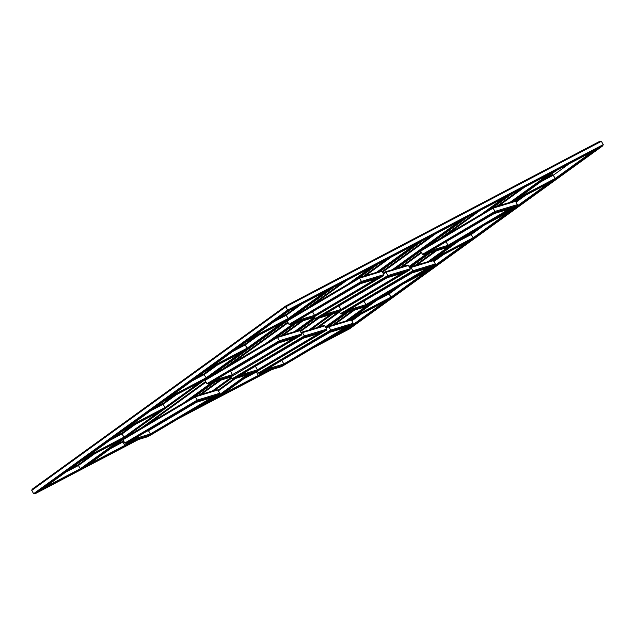 <?xml version="1.0" encoding="UTF-8"?>
<svg xmlns="http://www.w3.org/2000/svg" width="635" height="635" viewBox="0 0 635 635"><rect width="100%" height="100%" fill="white"/><g stroke="black" fill="none" stroke-linecap="round" stroke-linejoin="round"><path stroke-width="0.95" d="M81.558 459.859L82.288 460.319L122.611 439.174L124.166 438.055L124.095 437.11L121.523 433.356L113.919 437.34L121.499 433.372M122.634 439.158L82.288 460.319L83.82 459.216L83.749 458.272M163.632 409.519L165.219 408.384L165.148 407.448L162.544 403.701L154.972 407.678M122.603 430.189L123.333 430.657L163.687 409.496L123.309 430.673L124.865 429.546L124.793 428.609M203.589 374.039L196.017 378.008L203.589 374.039L206.192 377.785L206.264 378.722L205.462 379.293L276.614 337.114L298.855 330.343M165.838 398.939L165.91 399.883L164.354 401.002L204.676 379.857M205.494 379.278L204.708 379.841M204.732 379.833L164.378 400.987L163.647 400.526M244.642 344.376L237.061 348.345L244.642 344.376L247.237 348.115L247.309 349.059L245.729 350.187M206.883 369.276L206.962 370.213L205.399 371.34L245.753 350.179M245.777 350.163L205.422 371.324L204.7 370.856M285.687 314.706L278.106 318.675L285.687 314.706L288.282 318.452L288.353 319.389L286.798 320.516L246.451 341.67L245.745 341.193M247.936 339.614L248.007 340.55L246.475 341.662L286.822 320.5M84.384 467.503L81.336 469.13L80.312 468.757L78.446 465.479L78.669 464.447L89.9 456.327M89.86 456.351L78.669 464.447M334.01 287.076L330.644 288.838M378.516 263.739L375.15 265.501M128.889 444.167L125.841 445.794L124.817 445.421L122.952 442.143L123.555 440.833M419.656 242.157L423.021 240.395M213.36 397.923L214.852 399.121L217.9 397.494M464.161 218.821L467.527 217.059M256.683 371.094L256.461 372.126L258.334 375.404L259.358 375.777L262.406 374.158M508.667 195.485L512.032 193.723M553.172 172.148L556.53 170.386M389.612 299.156L391.2 298.029L391.128 297.085L388.525 293.338L380.952 297.315M350.123 319.707L350.845 319.183L350.774 318.246M430.665 269.494L432.244 268.359L431.856 266.867M471.757 239.8L432.705 260.279L473.289 238.697L473.218 237.752L470.646 233.998L463.042 237.982M432.872 258.913L432.943 259.858L432.221 260.374M513.953 207.534L514.342 209.026L512.778 210.153L484.648 224.901M545.14 178.649L552.736 174.665L555.315 178.427L555.387 179.364L553.799 180.499M514.961 199.581L515.033 200.525L514.31 201.049M512.374 208.058L516.922 205.772L517.398 204.605L516.922 205.772L512.81 207.931L511.524 207.685M515.533 201.327L517.398 204.605L515.533 201.327L514.247 201.089L515.533 201.327L493.093 208.137L494.959 211.415L494.895 212.455L492.665 214.058L494.895 212.455L494.959 211.415L517.398 204.605M492.252 207.748L421.068 249.952L420.648 251.087L421.124 249.92L492.228 207.772L493.093 208.137L492.339 207.708L514.461 201.001M427.911 252.444L447.985 246.356L445.818 247.92L447.985 246.356L448.048 245.316L446.183 242.038L445.318 241.673L446.183 242.038L448.048 245.316L447.985 246.356L512.81 207.931L492.728 214.019L423.799 254.603L422.513 254.365L420.648 251.087L493.093 208.137L494.959 211.415L422.513 254.365L423.799 254.603L428.022 252.381M516.977 205.74L445.786 247.944L516.977 205.74M444.952 247.555L445.818 247.92L423.585 254.691L445.818 247.92M420.648 251.087L422.513 254.365M430.276 267.391L434.824 265.105L435.308 263.938L434.824 265.105L430.713 267.256L429.435 267.017M433.435 260.66L435.308 263.938L433.435 260.66L432.157 260.421L433.435 260.66L410.996 267.47L412.869 270.748L412.806 271.78L410.575 273.383L412.806 271.78L412.869 270.748L435.308 263.938M410.131 267.097L409.567 267.438L410.996 267.47L410.25 267.041L432.364 260.334M345.813 311.777L365.895 305.689L363.728 307.253L365.895 305.689L365.958 304.649L364.085 301.371L363.22 301.006L364.085 301.371L365.958 304.649L365.895 305.689L430.713 267.256L410.639 273.352L345.813 311.777L341.701 313.936L340.423 313.69L339.304 311.737L340.423 313.69L341.701 313.936L345.924 311.714M409.94 268.097L410.996 267.47L412.869 270.748L340.423 313.69M363.728 307.253L434.88 265.073L363.728 307.253L341.487 314.023L363.609 307.308L362.863 306.888M348.186 326.723L352.735 324.429L353.211 323.271L352.735 324.429L348.623 326.588L347.337 326.35M351.345 319.992L353.211 323.271L351.345 319.992L350.06 319.746L351.345 319.992L328.906 326.795L330.772 330.073L330.708 331.113L328.478 332.716L330.708 331.113L330.772 330.073L353.211 323.271M347.21 312.285L325.938 327.66L328.041 326.43L328.906 326.795L328.152 326.374L350.274 319.659M263.723 371.11L283.797 365.022L281.63 366.585L283.797 365.022L283.861 363.982L281.996 360.704L281.13 360.331L281.996 360.704L283.861 363.982L283.797 365.022L348.623 326.588L328.541 332.684L263.723 371.11L259.612 373.269L258.326 373.023L257.294 371.205L258.326 373.023L259.612 373.269L263.835 371.046M326.319 328.327L328.906 326.795L330.772 330.073L258.326 373.023M281.63 366.585L352.79 324.406L281.63 366.585L259.397 373.356L281.511 366.641L280.765 366.22M321.755 332.581L326.303 330.295L326.779 329.128L326.303 330.295L322.191 332.454L320.905 332.208M324.914 325.85L326.779 329.128L324.914 325.85L323.628 325.612L324.914 325.85L302.474 332.661L304.34 335.939L304.276 336.979L302.046 338.582L304.276 336.979L304.34 335.939L326.779 329.128M301.609 332.295L301.038 332.629L302.474 332.661L301.72 332.232L323.842 325.525M326.358 330.263L255.167 372.467L326.358 330.263M237.292 376.976L257.365 370.88L255.199 372.443L257.365 370.88L257.429 369.84L257.365 370.88L322.191 332.454L302.109 338.542L232.966 379.214L255.079 372.507L233.18 379.127L231.894 378.889L233.18 379.127L237.403 376.904M254.698 366.197L255.564 366.562L257.429 369.84L255.564 366.562L254.698 366.197M254.333 372.078L255.199 372.443M231.894 378.889L230.783 376.928L231.894 378.889L304.34 335.939L302.474 332.661L301.411 333.288M296.759 337.407L301.308 335.113L301.792 333.954L301.308 335.113L297.196 337.272L295.918 337.034M299.918 330.676L301.792 333.954L299.918 330.676L298.64 330.43L299.918 330.676L277.479 337.479L279.352 340.757L279.289 341.797L277.058 343.4L279.289 341.797L279.352 340.757L301.792 333.954M229.346 376.896L230.211 377.269L297.196 337.272L277.122 343.36L208.193 383.945L206.907 383.707L205.034 380.428L205.518 379.262L205.034 380.428L277.479 337.479L276.614 337.114L277.479 337.479L279.352 340.757L206.907 383.707L208.193 383.945L212.407 381.73M278.511 342.963L230.569 371.388L229.703 371.015L230.569 371.388L232.442 374.666L230.569 371.388L229.116 371.824M230.092 377.325L301.363 335.082L230.211 377.269L207.978 384.032L230.092 377.325M212.304 381.794L232.378 375.698L232.442 374.666L232.378 375.698L230.211 377.269M205.034 380.428L206.907 383.707M405.289 272.209L409.837 269.923L410.313 268.756L409.837 269.923L405.725 272.082L404.439 271.836M408.448 265.478L410.313 268.756L408.448 265.478L407.162 265.24L408.448 265.478L386.009 272.288L387.882 275.566L387.81 276.606L385.588 278.209L387.81 276.606L387.882 275.566L410.313 268.756M385.143 271.923L383.048 273.161L385.175 271.899L386.009 272.288L385.262 271.859L407.376 265.152M409.892 269.891L338.709 312.095L409.892 269.891M320.826 316.595L316.714 318.754L315.436 318.516L314.396 316.698L315.436 318.516L316.714 318.754L320.826 316.595L340.9 310.507L338.733 312.071L340.9 310.507L340.971 309.467L340.9 310.507L405.725 272.082L385.643 278.17L320.937 316.532M338.233 305.824L339.098 306.189L340.971 309.467L339.098 306.189L338.233 305.824M383.429 273.82L386.009 272.288L387.882 275.566L315.436 318.516M337.868 311.706L338.733 312.071L316.5 318.841L338.733 312.071M358.712 277.781L287.607 319.937L287.131 321.096L287.552 319.969L358.712 277.781L359.577 278.146L358.831 277.725L380.944 271.01M287.131 321.096L289.004 324.374L290.282 324.62L294.394 322.461L290.282 324.62L289.004 324.374L287.131 321.096L359.577 278.146L361.45 281.424L361.378 282.464L359.156 284.067L361.378 282.464L361.45 281.424L383.881 274.622L383.405 275.788L383.881 274.622L382.016 271.343L380.73 271.105L382.016 271.343L383.881 274.622M378.857 278.074L383.405 275.788L379.293 277.94L378.008 277.701M383.461 275.757L312.277 317.952L383.461 275.757M294.394 322.461L314.468 316.373L312.301 317.937L314.468 316.373L314.539 315.333L314.468 316.373L379.293 277.94L359.212 284.035L294.505 322.397M311.801 311.69L312.666 312.055L314.539 315.333L312.666 312.055L311.801 311.69M290.282 324.62L312.301 317.937L290.282 324.62L361.378 282.464L383.405 275.788M311.436 317.571L312.301 317.937M382.016 271.343L359.577 278.146L361.45 281.424L289.004 324.374M194.524 396.446L123.428 438.594L122.944 439.761L123.365 438.626L194.556 396.423L195.389 396.811L194.643 396.383L216.757 389.676M122.944 439.761L124.817 443.039L126.095 443.278L130.207 441.127L126.095 443.278L124.817 443.039L122.944 439.761L195.389 396.811L197.263 400.09L197.191 401.13L194.969 402.733L197.191 401.13L197.263 400.09L219.694 393.279L219.218 394.446L219.694 393.279L217.829 390.001L216.543 389.763L217.829 390.001L219.694 393.279M214.67 396.732L219.218 394.446L215.106 396.605L213.82 396.367M196.413 402.296L148.479 430.713L150.352 433.991L150.281 435.031L148.09 436.618L219.273 394.414L148.114 436.602L150.281 435.031L150.352 433.991L148.479 430.713L147.614 430.347L148.479 430.713L147.018 431.157M126.095 443.278L148.114 436.602L126.095 443.278L197.191 401.13L219.218 394.446M147.249 436.229L148.114 436.602M130.207 441.127L150.281 435.031L215.106 396.605L195.024 402.693L130.318 441.055M217.829 390.001L195.389 396.811L197.263 400.09L124.817 443.039M598.122 148.574L602.702 145.867L603.25 144.605L287.56 310.142L288.258 310.761L289.631 310.34L289.528 309.547L289.631 310.34L288.258 310.761L287.56 310.142L33.623 493.681L34.973 493.816L33.623 493.681L31.75 490.395L32.187 489.204L285.552 306.094M603.25 144.605L601.377 141.319L600.027 141.184L601.377 141.319L603.25 144.605L602.702 145.867L598.257 148.503L289.631 310.34L39.41 491.18L34.973 493.816L39.632 491.022M285.567 306.086L600.099 141.145L285.583 306.078L287.56 310.142L285.583 306.078L32.298 489.133L31.75 490.395L33.623 493.681M289.631 310.34L598.194 148.542M349.448 328.906L602.813 145.796L349.417 328.922L348.036 329.343L346.877 327.906L348.036 329.343L349.417 328.922L349.306 328.136M138.446 439.555L34.901 493.855L138.454 439.555M109.641 440.436L122.23 433.832L135.326 424.37M88.162 455.954L124.095 437.11L158.671 412.123M83.82 459.216L124.166 438.055M150.685 410.774L163.274 404.17L176.371 394.7M129.215 426.291L165.148 407.448L199.715 382.46M154.956 407.686L162.544 403.701M124.865 429.546L165.219 408.384M217.416 365.038L204.319 374.507L191.73 381.103M240.76 352.798L206.192 377.785L170.259 396.629M206.264 378.722L165.91 399.883M258.469 335.375L245.364 344.837L232.775 351.441M281.813 323.128L247.237 348.115L211.304 366.959M247.309 349.059L206.962 370.213M302.252 303.728L286.417 315.174L273.828 321.77M325.596 291.489L288.282 318.452L252.349 337.296M288.353 319.389L248.007 340.55M65.857 472.083L78.446 465.479L94.282 454.033M44.379 487.601L80.312 468.757L117.626 441.793M121.706 433.34L130.945 426.664M171.958 397.018L162.743 403.677L171.99 397.002M213.003 367.355L203.795 374.007L213.042 367.332M254.048 337.685L244.84 344.345L254.087 337.669M285.893 314.682L297.871 306.022M84.249 467.606L122.904 439.674L84.32 467.558M126.936 436.753L128.857 435.372M209.026 377.428L287.091 321.008M292.989 316.746L333.812 287.242M81.336 469.13L122.952 439.055M124.023 438.277L205.041 379.722M206.121 378.952L287.139 320.397M288.544 319.381L330.898 288.766M128.746 444.27L132.977 441.214L128.826 444.222M194.969 396.415L215.074 381.881M277.36 336.867L297.164 322.548L277.376 336.86M359.45 277.535L378.317 263.906M125.841 445.794L131.604 441.635M187.484 401.249L213.693 382.302M274.415 338.415L295.791 322.969M356.505 279.09L375.404 265.43M88.884 464.264L124.817 445.421L128.945 442.436M183.729 402.844L211.034 383.103M265.819 343.511L293.132 323.779M347.916 284.178L370.102 268.153M110.363 448.739L123.904 441.452M148.082 423.974L206.002 382.119M230.172 364.649L288.092 322.786M312.269 305.316L346.758 280.392M141.391 427.942L205.653 381.5L141.335 427.974M223.488 368.61L287.742 322.167L223.433 368.641M305.578 309.277L342.376 282.686M386.882 259.35L363.355 276.352L386.842 259.366M301.069 321.366L281.257 335.685M218.972 380.698L199.168 395.01L218.956 380.706M391.255 257.056L365.427 275.725M303.141 320.738L283.329 335.058M221.043 380.071L201.239 394.383M414.599 244.808L376.468 272.375M314.611 317.079L294.37 331.708M231.076 377.452L212.28 391.033M419.91 242.086L379.127 271.566M315.063 317.865L297.037 330.898M231.529 378.238L213.59 391.2M422.823 240.562L380.5 271.145M315.293 318.278L298.41 330.478L315.301 318.278M216.337 389.803L215.94 390.08M431.387 236.014L382.159 271.589L431.348 236.029M316.976 318.699L300.061 330.922L316.952 318.706M233.434 379.071L217.972 390.255L233.418 379.079M435.761 233.712L382.508 272.201M319.048 318.072L300.411 331.534M235.506 378.444L218.321 390.866M459.105 221.472L392.374 269.7M330.089 314.722L308.84 330.081M246.547 375.094L213.828 398.74L197.779 407.162M464.415 218.75L422.061 249.364M420.656 250.38L395.034 268.899M332.748 313.912L310.15 330.24M282.932 349.917L281.638 350.853M249.214 374.285L214.852 399.121M467.32 217.226L426.498 246.729M396.43 268.47L420.608 251L396.407 268.478M312.888 328.851L311.523 329.827M287.369 347.281L286.075 348.218M217.837 397.55L250.603 373.864L217.757 397.597M475.893 212.669L439.095 239.268M421.259 252.159L400.312 267.295M316.754 327.676L338.003 312.317L316.778 327.668M480.266 210.376L445.786 235.299M421.608 252.77L402.384 266.668M339.511 312.102L318.849 327.041M257.421 371.435L243.872 378.73M503.611 198.136L481.433 214.17M426.641 253.762L409.027 266.494M344.551 313.095L325.493 326.866M262.453 372.427L258.334 375.404L222.401 394.248M508.921 195.413L490.022 209.074M429.308 252.952L409.48 267.287M265.12 371.618L259.358 375.777M511.826 193.889L492.966 207.518M430.681 252.54L410.877 266.851L430.697 252.532M348.583 311.872L328.485 326.398M262.342 374.213L266.51 371.197L262.263 374.253M520.39 189.333L496.872 206.335M434.578 251.357L414.774 265.668L434.562 251.357M352.488 310.682L332.684 325.001M524.772 187.039L498.943 205.708M436.65 250.722L416.846 265.041M354.56 310.055L334.756 324.374M548.116 174.8L509.984 202.359M452.033 244.245L427.887 261.691M369.935 303.57L345.797 321.024M553.426 172.077L512.643 201.549M460.621 239.149L430.546 260.882M378.523 298.482L347.107 321.191M556.331 170.553L514.017 201.136L556.411 170.505M465.058 236.514L431.919 260.469M382.969 295.846L349.456 320.064M376.666 300.411L389.255 293.807L402.249 284.416M355.195 315.928L391.128 297.085L425.696 272.097M380.936 297.323L388.525 293.338M389.644 299.148L350.615 319.611L389.668 299.133M350.845 319.183L391.2 298.029M421.315 273.113L432.173 267.422L466.749 242.435M402.59 284.218L430.713 269.47M407.027 281.583L432.244 268.359M470.622 234.013L463.034 237.99M484.346 225.084L471.353 234.474L458.764 241.078M507.794 212.765L473.218 237.752L437.285 256.596M473.289 238.697L432.943 259.858M548.838 183.102L514.263 208.09L503.404 213.781M514.342 209.026L489.125 222.25M512.802 210.137L484.68 224.885M552.712 174.681L545.124 178.657M569.278 163.703L553.442 175.141L540.853 181.745M592.622 151.455L555.315 178.427L519.382 197.263M555.387 179.364L515.033 200.525M553.855 180.467L514.802 200.946L553.831 180.483M423.799 254.603L494.895 212.455L516.922 205.772M509.27 209.026L448.048 245.316L431.435 250.357M494.117 213.622L444.722 242.483M341.701 313.936L412.806 271.78L434.824 265.105M412.02 272.955L362.625 301.815M427.18 268.351L365.958 304.649L349.345 309.69M259.612 373.269L330.708 331.113L352.735 324.429M329.93 332.28L280.535 361.14M345.083 327.684L283.861 363.982L267.248 369.022M233.18 379.127L304.276 336.979L326.303 330.295M318.651 333.55L257.429 369.84L240.816 374.88M303.498 338.145L254.103 367.006M208.193 383.945L279.289 341.797L301.308 335.113M205.518 379.262L276.614 337.114M293.664 338.368L232.442 374.666L215.829 379.706M316.714 318.754L387.81 276.606L409.837 269.923M402.193 273.177L340.971 309.467L324.35 314.508M387.032 277.773L337.637 306.634M375.761 279.035L314.539 315.333L297.918 320.373M360.601 283.631L311.206 312.491M211.574 397.7L150.352 433.991L133.731 439.031M601.377 141.319L285.694 306.864L31.75 490.395M34.973 493.816L288.258 310.761L602.702 145.867M351.838 320.85L361.307 314.007M433.927 261.525L443.405 254.675M516.025 202.192L525.494 195.342M351.48 320.238L356.926 316.301L351.48 320.231M395.502 288.417L388.731 293.314L395.565 288.377M438.983 256.992L433.57 260.898L439.023 256.969M477.599 229.084L470.821 233.982L477.655 229.052M515.668 201.573L521.113 197.644L515.668 201.573M331.287 337.145L347.345 328.732L384.651 301.768M317.008 345.615L348.036 329.343L598.257 148.503M39.41 491.18L137.065 439.976M183.491 415.631L270.581 369.959M70.128 468.995L78.462 464.622L70.136 468.979M114.633 445.651L122.968 441.285L114.641 445.643M248.15 375.642L252.809 373.197L248.158 375.634M349.417 328.922L312.563 348.25M271.955 369.546L179.054 418.259M297.831 306.046L285.885 314.674M130.905 426.688L121.698 433.34M333.883 287.195L293.045 316.714M287.091 321.016L210.955 376.039M378.389 263.858L359.474 277.527M215.09 381.881L195.286 396.192M342.336 282.71L305.522 309.316M281.241 335.685L301.046 321.373M380.524 271.145L422.894 240.522M426.561 246.697L467.4 217.178M400.296 267.303L421.251 252.151M439.039 239.3L475.853 212.693M328.795 326.176L348.607 311.864M492.982 207.518L511.905 193.842M332.661 325.009L352.473 310.69M496.848 206.343L520.359 189.357M349.845 319.794L383.024 295.815M431.943 260.461L465.122 236.482M430.689 269.486L402.55 284.234M512.596 208.018L492.609 214.074M492.697 214.035L427.966 252.412M430.498 267.343L410.52 273.407M345.869 311.745L410.607 273.367M348.409 326.676L328.422 332.74M263.779 371.078L328.509 332.7M325.945 327.668L328.065 326.414M321.977 332.542L301.99 338.606M302.077 338.566L237.347 376.944M296.982 337.36L277.003 343.424M277.09 343.384L212.36 381.762M405.511 272.169L385.532 278.225M385.62 278.193L320.881 316.563M359.1 284.091L379.079 278.027M359.188 284.051L294.449 322.429M194.913 402.757L214.892 396.692M130.262 441.095L195.001 402.717M39.529 491.109L289.663 310.324M349.433 328.914L312.531 348.266M271.97 369.538L179.014 418.282"/></g></svg>
